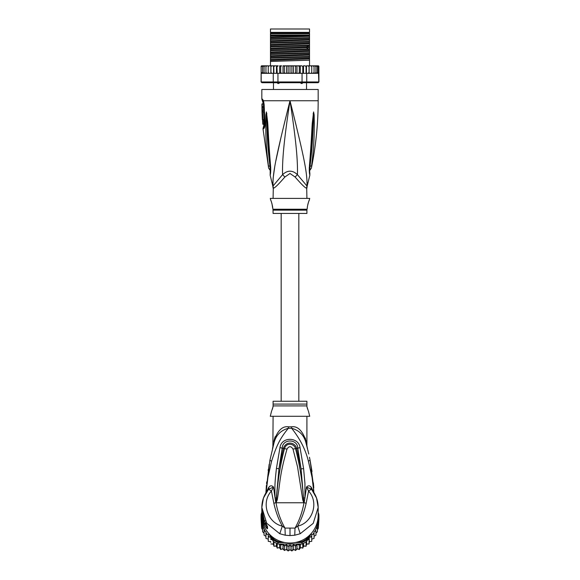 <?xml version="1.0" encoding="UTF-8"?>
<svg xmlns="http://www.w3.org/2000/svg" width="580" height="580" viewBox="0 0 580 580"><rect width="100%" height="100%" fill="white"/><g stroke="black" fill="none" stroke-linecap="round" stroke-linejoin="round"><path stroke-width="0.87" d="M270.469 29L309.531 29L309.531 32.378L270.469 32.378L270.469 29M280.017 82.447L278.748 83.469L277.892 83.469L276.827 82.447M303.173 82.447L302.107 83.469L301.252 83.469L299.983 82.447M278.748 83.469L277.892 83.469M302.107 83.469L301.252 83.469M306.907 198.411L306.711 188.116A7.511 7.431 -90 0 1 306.958 186.209C307.654 172.797 302.854 152.221 290 100.746C277.146 152.228 272.346 172.782 273.042 186.209A7.511 7.431 -90 0 1 273.289 188.116L273.093 198.411M306.711 188.116C305.798 188.573 301.941 184.882 295.147 177.045L290 173.485L284.874 177.016M273.209 187.043A7.511 7.431 90 0 1 273.289 188.116C274.224 188.551 278.081 184.853 284.852 177.045A7.511 1.689 -133.7 0 0 282.569 174.66L272.854 186.209L270.142 175.131L270.251 172.332M261.827 99.086L262.392 99.086A3.755 3.683 89.9 0 0 263.132 101.34L262.58 101.34L261.827 99.086L261.827 89.48L318.173 89.48L318.173 100.746C318.166 123.431 315.897 145.892 311.366 168.12L309.633 170.636M262.392 99.086L263.516 100.746L264.139 104.531L264.937 123.221C264.951 126.447 264.494 128.274 263.574 128.709L262.994 128.709L268.634 168.12L270.367 170.636M263.32 101.464L263.132 101.34A1.878 1.841 90 0 1 263.501 102.457L263.632 102.559M272.955 185.296L272.89 182.468M272.89 182.395L273.144 178.154M273.144 178.147L274.637 167.489M275.899 160.674L281.206 136.467M284.07 124.562L288.216 107.851M267.598 159.551L267.822 161.457M270.403 166.482L269.954 166.177C270.251 170.034 270.331 173.224 269.954 166.177A3.755 1.008 -8.9 0 1 268.41 165.757C268.728 168.831 268.728 168.831 268.41 165.757C265.198 139.671 266.053 131.624 265.691 124.874L265.857 114.811L266.401 111.933L267.648 121.967C268.221 128.513 268.214 136.764 270.57 165.945L270.679 167.098C270.802 171.093 270.621 173.768 270.142 175.131C270.577 174.21 270.751 171.535 270.679 167.098A3.755 0.834 173.7 0 1 270.244 166.764L270.164 173.391M269.954 166.177C266.865 139.845 267.293 131.798 266.771 125.019L266.401 112.128A3.755 2.61 139.5 0 1 266.452 111.969M265.857 114.811A3.755 0.645 3 0 0 266.401 114.963L266.394 112.1A3.755 3.103 109.1 0 1 266.401 111.933M266.901 113.716A3.755 0.471 172.4 0 0 266.561 113.847L270.244 166.764M270.57 165.945A3.755 0.826 173.9 0 1 270.12 165.619M292.704 111.527L296.235 125.78M307.11 182.482L307.052 185.121M309.836 173.391L309.909 173.782C309.865 174 309.379 168.99 309.756 166.764L309.756 166.764A3.755 0.834 6.3 0 1 309.321 167.098C309.183 170.926 309.357 173.587 309.851 175.088L309.43 165.945C311.663 138.642 311.721 129.79 312.279 123.098L313.599 111.933L314.142 114.811L314.309 124.99C313.969 131.957 314.73 140.541 311.59 165.757C311.271 168.816 311.271 168.816 311.59 165.757A3.755 1.015 -171.1 0 1 310.046 166.177C309.749 170.005 309.669 173.195 310.046 166.177C313.055 140.722 312.707 132.124 313.229 125.135L313.599 114.963A3.755 0.645 177 0 0 314.142 114.811M309.43 165.945A3.755 0.826 6.1 0 0 309.88 165.619L313.606 112.1A3.755 3.103 70.9 0 0 313.599 111.933M313.099 113.716A3.755 0.471 7.6 0 1 313.439 113.847L313.599 112.128A3.755 2.61 40.5 0 0 313.548 111.969M306.907 188.116L307.146 186.209L297.431 174.66C297.859 159.978 295.93 139.526 290 100.746C284.07 139.541 282.141 159.971 282.569 174.66C287.557 170.02 292.516 170.02 297.431 174.66A7.511 1.689 -46.3 0 0 295.147 177.045L295.126 177.016M273.093 210.141L306.907 210.141L306.907 213.44L273.093 213.44L272.984 209.235L307.016 209.235L307.371 207.799C306.856 208.104 308.915 200.042 309.249 200.288L309.72 198.411L270.28 198.411L270.751 200.288C271.244 200.412 273.165 208.459 272.629 207.799L271.933 203.5M309.249 200.288L308.864 201.202M308.596 201.891L308.321 202.695M308.045 203.594L307.806 204.515M271.657 202.623L271.23 201.441M264.589 125.07L263.849 125.244L262.994 128.709M262.334 106.459L263.487 106.459L263.45 103.936L261.935 103.936L261.993 111.266L261.979 110.135L262.421 110.135L262.356 107.583L261.921 107.583L262.305 103.936M263.044 107.583L263.095 106.459M262.421 110.135L263.567 110.135L263.501 107.583L262.356 107.583M262.015 111.266L263.146 111.266L263.11 110.135M263.233 111.824L262.102 111.824C262.784 111.614 263.168 119.944 262.457 119.719L263.588 119.719C264.335 119.951 263.943 111.578 263.233 111.824L263.117 111.266M263.777 124.221L262.791 124.221L262.508 119.719M262.283 115.21L262.262 114.796M262.704 111.824L262.008 111.824L262.363 119.719M264.357 126.208L263.559 126.389M270.469 35.83L270.469 33.698L309.531 33.698L309.531 37.664L270.469 38.918L270.469 35.83L309.531 35.01M270.469 35.01L308.966 35.01M318.173 65.816L318.862 66.265A0.754 0.754 90 0 0 318.173 65.816L316.114 65.816L317.39 66.562L317.39 65.837L317.39 73.305L317.39 72.572L316.114 73.326L315.94 72.572L314.73 73.326L314.048 73.326L314.048 72.572L312.932 73.326L311.743 73.326L311.743 72.572L311.17 73.247M318.92 81.961L306.748 81.961L306.748 73.326L318.507 73.116L318.797 81.961L318.173 82.715L318.92 81.961L318.862 66.562L318.369 65.953L318.369 73.181L318.369 72.572L317.39 73.305M261.827 65.816A0.754 0.754 90 0 0 261.138 66.265L263.885 65.816L261.827 65.816M272.114 73.326L270.911 73.326L273.252 73.326L273.252 81.961L261.203 81.961L261.138 66.562L262.523 65.852M318.797 81.961L318.065 82.715L261.935 82.715L261.08 81.961L261.138 73.326M261.203 81.961L261.935 82.715L261.08 81.961M301.883 82.715L302.049 81.961L277.95 81.961L277.95 73.326L298.395 73.326L299.294 72.572L299.708 73.326L302.049 73.326L302.049 81.961L306.748 81.961L306.182 82.715M278.117 82.715L277.95 81.961L273.252 81.961L273.818 82.715M273.252 73.326L277.95 73.326M302.049 73.326L306.748 73.326M261.203 73.326L270.679 73.326L261.493 73.116M268.678 65.953L268.257 65.816L268.257 66.562L269.279 65.816L271.955 65.816L270.933 66.562L270.911 65.816L270.933 72.572L271.955 73.326L270.933 72.572L270.679 73.326M261.631 65.953L261.631 66.562M293.531 65.816L293.531 73.326L292.537 73.326L291.892 72.572L291.892 66.562L291.153 65.816L301.832 65.816L302.796 66.562L303.521 65.816L303.521 73.326M301.832 65.816L300.353 65.816L300.353 73.326M302.796 73.326L302.796 66.562M305.073 65.816L303.521 65.816L305.073 65.816L306.066 66.562L306.465 65.816L306.465 73.326M306.066 73.326L306.066 66.562M306.465 65.816L308.045 65.816L309.067 66.562L309.125 65.816L309.125 73.326M307.886 73.326L309.067 72.572L309.067 66.562M309.067 72.572L309.089 73.326L309.067 72.572L309.089 73.326L308.045 73.326M309.125 65.816L310.72 65.816L311.743 66.562L311.743 65.816L311.743 73.326L309.321 73.326M311.743 72.572L311.743 66.562M310.72 65.816L312.932 65.816L314.048 66.562L314.048 65.816L314.048 73.326L312.932 73.326M312.968 73.326L314.048 72.572L314.048 66.562M312.932 65.816L314.73 65.816L315.94 66.562L315.94 65.816L315.94 73.326L314.73 73.326M315.94 72.572L315.94 66.562M314.73 65.816L316.114 65.816M317.39 72.572L317.39 66.562M317.39 65.837L318.369 66.562L318.369 65.953M318.369 72.572L318.369 66.562M291.892 72.572L291.153 73.326L290 73.326L290 65.816L287.462 65.816L288.108 66.562L288.847 65.816L283.823 65.816L285.186 65.816L284.36 66.562L283.823 65.816L282.996 65.816L282.996 73.326M280.705 66.562L281.605 65.816L280.292 65.816L280.705 66.562L280.705 72.572L280.22 73.326M277.204 66.562L278.168 65.816L276.921 65.816L277.204 73.326M273.934 66.562L274.927 65.816L273.774 65.816L273.934 73.326M265.952 66.562L267.068 65.816L265.952 65.816L265.952 72.572L267.068 73.326L265.952 72.572L265.952 73.326L265.952 65.816L264.06 65.816L265.27 65.816L264.06 66.562L264.06 65.816L262.61 66.562L262.61 65.837L262.61 73.305L261.631 72.572M291.892 66.562L292.537 65.816L296.177 65.816L295.64 66.562L294.814 65.816M298.395 65.816L299.294 66.562L299.708 65.816L297.004 65.816L297.004 73.326M308.045 65.816L309.089 65.816L308.045 65.816M271.781 65.823L271.353 65.953M264.089 66.388L264.06 73.326L264.06 65.816M313.983 65.816L312.968 65.816M287.462 65.816L286.469 65.816L286.469 73.326L283.105 73.326M290 73.326L288.847 73.326L288.108 72.572L287.462 73.326L286.469 73.326M288.108 72.572L288.108 66.562M291.153 65.816L290 65.816L291.153 65.816M293.531 73.326L294.814 73.326L295.64 72.572L295.64 66.562M296.895 73.326L296.177 73.326L295.64 72.572M297.308 73.326L299.78 73.326M299.294 72.572L299.294 66.562M282.692 73.326L280.292 73.326M296.177 73.326L294.814 73.326M292.537 73.326L291.153 73.326M288.847 73.326L287.462 73.326M318.507 73.116L316.114 73.326M281.605 65.816L279.647 65.816L279.647 73.326M281.605 73.326L280.705 72.572M268.257 66.562L268.257 72.572L269.279 73.326L268.257 72.572L268.257 73.326L268.257 65.816L267.068 65.816M278.168 65.816L271.955 65.816M276.479 73.326L276.479 65.816L274.927 65.816M286.469 65.816L285.186 65.816M317.825 73.326L318.391 73.196M285.186 73.326L284.36 72.572L284.36 66.562M284.36 72.572L283.823 73.326M273.535 65.816L273.535 73.326M270.875 65.816L270.875 73.326M265.27 73.326L264.06 72.572M263.885 73.326L262.61 72.572L262.61 73.305M262.61 72.572L262.61 66.562M309.531 38.142L309.531 39.186L270.469 40.694L270.469 39.397L309.531 38.142L309.531 37.664M309.531 39.186L309.531 41.419L270.469 42.673L270.469 40.694M309.531 41.898L309.531 42.942L270.469 44.45L270.469 43.152L309.531 41.898L309.531 41.419M309.531 42.942L309.531 45.175L270.469 46.429L270.469 44.45M309.531 45.653L309.531 48.93L270.469 50.184L270.469 46.907L308.234 45.718L309.531 45.653L309.531 45.175M270.469 54.419L309.531 53.164L309.531 56.441L270.469 57.695L270.469 50.663L309.531 49.409L309.531 48.93M309.531 49.409L309.531 52.686L270.469 53.94M309.531 53.164L309.531 52.686M309.531 56.92L309.531 60.204L270.469 61.451L270.469 58.174L309.531 56.92L309.531 56.441M309.531 65.816L309.531 60.204M270.469 39.397L270.469 38.918M270.469 43.152L270.469 42.673M270.469 50.663L270.469 50.184M270.469 58.174L270.469 57.695M270.469 46.907L270.469 46.429M270.469 65.816L270.469 61.451M309.531 35.431L270.469 36.931M309.531 46.697L270.469 48.205M309.531 36.366L270.469 37.874M309.531 40.122L270.469 41.63M309.531 43.877L270.469 45.385M309.531 47.633L270.469 49.14M309.531 51.388L270.469 52.896M309.531 55.144L270.469 56.651M309.531 58.899L270.469 60.407M309.531 50.453L270.469 51.961M309.531 54.208L270.469 55.716M309.531 57.964L270.469 59.472M270.469 33.227L309.531 33.227M298.83 401.251L298.83 213.44M281.169 213.44L281.169 401.251M262.61 525.357L262.61 527.416L261.631 521.833L261.631 528.126L261.138 519.992A28.92 28.485 -0 0 1 261.08 518.128L261.08 516.628A28.92 28.485 180 0 1 261.203 513.96L261.935 514.054M261.138 519.992A28.92 28.485 -0 0 0 261.203 520.797L263.523 524.755M262.117 519.245L261.203 519.296L261.203 520.797M262.58 521.645L261.203 519.296A28.92 28.485 180 0 1 261.08 516.628M318.065 514.054L318.797 513.96A28.92 28.485 180 0 1 318.92 516.628L318.92 518.128A28.92 28.485 -0 0 1 318.862 519.992A28.92 28.485 -0 0 1 318.797 520.797L318.797 519.296L317.883 519.245M318.92 516.628A28.92 28.485 180 0 1 318.797 519.296L317.419 521.645M318.166 515.888A28.173 27.746 180 0 1 318.065 518.94M261.935 518.94A28.173 27.746 180 0 1 261.834 515.888M281.264 541.655L278.117 541.655L277.95 542.525A28.92 28.485 180 0 1 273.252 539.85L273.818 539.212L272.564 537.065M278.117 541.655A28.173 27.746 180 0 1 273.818 539.212M307.436 537.065L306.182 539.212L306.748 539.85A28.92 28.485 180 0 1 302.049 542.525L301.883 541.655L298.736 541.655M268.424 533.114L273.252 541.35A28.92 28.485 0 0 0 273.934 541.814A28.92 28.485 0 0 0 277.204 543.678A28.92 28.485 -0 0 0 277.95 544.025L302.049 544.025L302.049 542.525L295.307 542.525M284.693 542.525L277.95 542.525L277.95 544.025M306.182 539.212A28.173 27.746 180 0 1 301.883 541.655M309.314 535.478L306.748 539.85L306.748 541.35L311.576 533.114M318.173 512.894L318.797 513.96M273.252 541.35L273.252 539.85L270.686 535.478M261.203 513.96L261.827 512.894A28.173 27.746 180 0 1 261.827 512.517L261.827 515.272A28.173 27.746 -0 0 0 290 543.018A28.173 27.746 -0 0 0 318.173 515.272L318.173 507.42L316.528 498.01L311.859 489.81L311.431 487.628L313.505 492M302.049 544.025A28.92 28.485 -0 0 0 302.796 543.678A28.92 28.485 -0 0 0 306.066 541.814A28.92 28.485 -0 0 0 306.748 541.35M316.477 524.755L318.797 520.797M272.15 539.48L270.933 539.675L270.744 537.095L268.257 537.044L268.257 534.564L265.952 534.086L265.952 531.802L264.06 530.86L264.06 528.953L264.06 535.173L265.952 536.37M299.853 544.025L299.294 545.229L297.047 544.033L295.64 546.193L293.552 544.721L291.892 546.686L290 544.946L288.108 546.686L286.447 544.721L284.36 546.193L282.953 544.033L280.705 545.229L280.147 544.025M312.932 534.252A28.173 27.746 180 0 0 314.048 532.578L314.048 536.37L315.94 535.166L315.94 530.86L314.73 531.418L314.048 531.802L314.048 534.086L311.743 534.564L311.743 537.044L309.256 537.095L309.067 539.675L307.849 539.48M315.94 530.86L315.94 533.274L317.39 531.722L317.39 527.416L315.94 528.953A28.173 27.746 180 0 1 314.73 531.418M318.507 521.326L318.369 523.82L317.39 525.357L317.39 527.416M317.39 525.357L317.39 529.917L318.369 528.119L318.862 519.992M318.173 512.299L318.369 513.227M318.369 528.126L318.369 523.82M318.369 521.833L318.369 526.35M261.66 513.184L261.827 512.307M261.631 512.698L261.631 513.227M261.631 521.833L261.493 521.326M261.631 528.119L262.61 529.917L262.61 531.722L262.61 527.416L263.885 528.539A28.173 27.746 180 0 1 262.175 522.449M265.27 531.418A28.173 27.746 180 0 1 264.06 528.953L263.885 528.539M270.744 537.095L270.933 539.675M270.933 543.982L273.419 543.975L273.934 546.251L273.934 541.814M273.419 541.466L273.419 543.975M273.941 546.266L276.385 545.925L277.204 548.115L277.204 543.678M276.385 543.257L276.385 545.925M277.204 548.115L279.582 547.476L280.705 549.535L280.705 545.229M279.582 544.025L279.582 547.476M280.713 549.55L282.953 548.6L284.36 550.5L284.36 546.193M282.953 544.033L282.953 548.6M284.36 550.5L286.447 549.282L288.108 550.986L288.108 546.686M286.447 544.721L286.447 549.282M288.122 551L290 549.514L290 544.946M290 549.514L291.892 550.986L291.892 546.686M291.878 551L293.552 549.282L295.655 550.514L297.047 548.6L299.287 549.55L300.418 547.476L302.796 548.122L303.615 545.925L306.073 546.259L306.581 543.975L309.075 543.989L309.256 541.662L311.743 541.343L311.743 537.044M293.552 544.721L293.552 549.282M297.047 544.033L297.047 548.6M295.64 550.5L295.64 546.193M300.418 544.025L300.418 547.476M299.287 549.55L299.294 545.229M303.615 543.257L303.615 545.925M302.796 548.115L302.796 543.678M306.581 541.466L306.581 543.975M306.059 546.266L306.066 541.814M309.256 537.095L309.256 541.662M309.067 543.982L309.067 539.675M310.662 536.993A28.173 27.746 180 0 0 311.743 535.768L311.743 539.125L314.048 538.392L314.048 534.086M262.61 531.729L264.06 533.274M268.257 539.125L265.952 538.392L265.952 534.086M270.744 541.662L268.257 541.35L268.257 537.044M262.29 514.061L262.131 514.061A28.173 27.746 180 0 1 261.827 509.994L261.827 510.581A28.173 27.746 -0 0 0 261.856 511.872L261.827 511.459M261.827 510.675L261.827 511.263A28.173 27.746 -0 0 0 261.841 512.002L261.841 511.415A28.173 27.746 180 0 1 261.827 510.675A28.173 27.746 180 0 1 261.827 510.625M261.827 511.654L262.218 515.526M262.131 514.061L262.131 515.526M261.827 509.994A28.173 27.746 180 0 1 261.834 509.523M263.414 518.245L263.102 518.245A28.173 27.746 180 0 1 262.435 515.729L262.435 516.41A28.173 27.746 180 0 1 262.218 515.301L262.218 515.888A28.173 27.746 0 0 0 262.435 516.997L262.435 517.686A28.173 27.746 0 0 0 263.102 520.195L263.48 521.311A28.173 27.746 0 0 0 264.538 523.827L263.102 519.071L263.719 519.071M263.102 518.245L263.102 519.071M308.139 410.415L306.907 406.616L306.907 401.251L273.093 401.251L273.093 406.609L271.853 410.43M265.792 523.407L265.792 523.827L264.538 523.827M266.517 524.733L265.386 523.341M272.259 409.422L272.644 408.305M272.904 407.399L273.093 405.906L306.907 405.906L306.907 406.609M307.154 407.631L307.567 408.929M303.833 502.476L303.514 499.742L303.688 502.671L302.767 499.938L303.514 499.742C302.528 482.509 299.86 465.472 295.517 448.623L293.001 449.087C291 445.918 289 445.918 286.998 449.087L284.483 448.623C286.476 441.974 294.408 443.671 295.517 448.623L296.568 448.369C295.372 442.351 286.005 440.394 283.431 448.369L278.958 468.72L282.243 448.028C282.532 438.654 297.467 438.654 297.757 448.028L301.078 468.901L296.568 448.369L300.041 447.651L303.608 468.625L301.078 468.901L303.906 502.563L303.956 501.388L304.384 501.49L303.862 502.773L276.138 502.773L276.486 499.721L275.971 502.686L275.609 501.475L276.044 501.374L278.958 468.72L276.428 468.437L279.959 447.651L284.483 448.623C280.14 465.464 277.479 482.495 276.486 499.721L277.24 499.909L276.167 502.476M302.767 499.938L297.533 466.82L293.001 449.087M277.24 499.909C280.495 481.262 279.183 476.716 286.998 449.087M266.517 525.168L266.764 526.205L265.046 523.689L264.357 524.385A28.173 27.746 180 0 1 261.827 512.887M308.408 411.017L309.72 416.28L270.28 416.28L271.592 411.017M276.138 502.773L276.022 502.751C277.602 511.843 280.582 520.289 284.976 528.097L295.024 528.097C299.418 520.289 302.397 511.843 303.978 502.751L303.862 502.773M305.334 438.009L306.066 443.207C307.56 448.789 307.56 448.789 306.066 443.207L306.421 444.519M306.842 445.034L307.183 447.426M307.944 450.486L308.089 451.073M308.763 454.002L306.153 443.512M310.119 460.455L312.004 471.525M313.758 490.434L312.519 480.16M311.068 472.048L310.583 469.8M313.367 482.821L313.693 486.548M313.794 487.86L310.082 460.259L308.379 461.158C305.638 449.775 300.056 438.813 291.631 428.272C299.367 430.382 304.181 435.363 306.066 443.207L306.399 444.432M285.244 535.217L284.976 528.097L282.315 526.111L279.785 533.73L285.244 535.217L290 535.587L294.756 535.217L300.215 533.738L313.229 523.334L318.173 507.427C318.101 500.584 315.875 494.559 311.489 489.339M300.215 533.738L297.685 526.111C312.221 523.058 319.442 502.693 308.575 491.057L311.402 489.237L310.967 486.924C309.56 485.431 308.067 485.474 306.486 487.048L308.575 491.057L306.146 503.324C304.326 511.546 301.506 519.136 297.685 526.111L295.024 528.097L294.756 535.217M266.227 524.153L267.518 526.698A3.755 3.697 180 0 1 266.844 525.248L264.371 520.593L261.827 509.051A28.173 27.746 -0 0 0 264.357 520.55L266.024 523.798M266.757 525.168L266.757 526.437A3.755 3.697 0 0 0 267.518 528.663C267.235 529.098 266.184 527.669 264.357 524.385M266.539 487.461L267.583 479.493M273.093 416.28L272.868 447.216M306.907 445.375L306.907 416.28M306.138 441.213C307.11 446.455 307.11 446.455 306.138 441.213C302.528 430.723 297.692 425.916 291.624 426.8A7.511 0.718 90 0 0 291.631 428.272L288.369 428.272C279.371 439.089 275.986 447.238 271.607 461.223L267.974 477.101L266.01 493.37M306.472 444.7L306.675 445.447M306.689 445.512L306.914 446.375M275.13 436.704L273.919 440.909M311.402 489.237L306.486 487.048L304.384 501.49M276.073 502.519L273.854 503.324C275.797 511.85 278.618 519.448 282.315 526.111C267.786 523.058 260.558 502.693 271.425 491.057L268.598 489.237L273.513 487.048C271.933 485.474 270.439 485.431 269.033 486.924L268.598 489.237L263.465 498.017L261.827 507.427L266.735 523.283L279.785 533.73M273.854 503.324L271.425 491.057L273.513 487.048L275.072 498.017C274.572 484.445 275.166 480.059 276.428 468.437M275.609 501.475L275.072 498.017L276.152 497.915M269.033 486.924L268.598 489.237M269.156 464.348L265.887 492.949L266.401 485.424M266.561 483.604L266.727 481.871M268.156 470.46L268.337 469.249M273.869 443.453L269.91 460.317L271.607 461.223M288.376 426.8C282.308 425.923 277.472 430.723 273.861 441.213C272.89 446.455 272.89 446.455 273.861 441.213L273.934 443.207C275.819 435.363 280.633 430.382 288.369 428.272A7.511 0.718 -90 0 0 288.376 426.8L291.624 426.8M303.848 497.879L304.935 497.981L304.942 483.452L303.608 468.625M279.959 447.651C281.474 436.262 298.83 436.899 300.041 447.651M268.569 487.628L266.495 492M313.99 493.37L312.083 477.441L308.379 461.158M310.967 486.924L311.431 487.628M264.415 125.244A1.878 1.834 -90 0 1 264.132 126.389A3.755 3.676 -90 0 0 263.574 128.709M273.1 188.116L272.854 186.209M263.363 101.522L263.458 101.848A3.755 2.363 162.9 0 1 263.516 100.746L318.173 100.746M263.501 102.457L262.957 102.457L262.972 103.936M264.139 104.531L264.393 126.157M309.597 166.482L310.046 166.177M308.234 45.718L306.595 46.886L306.595 47.821L308.234 48.995M272.013 539.487A28.173 27.746 180 0 1 270.845 538.479M281.684 544.635A28.173 27.746 180 0 1 280.212 544.149M285.266 545.476A28.173 27.746 180 0 1 283.743 545.178M288.934 545.852A28.173 27.746 180 0 1 287.383 545.751M292.617 545.751A28.173 27.746 180 0 1 291.066 545.852M296.257 545.178A28.173 27.746 180 0 1 294.734 545.476M299.787 544.149A28.173 27.746 180 0 1 298.316 544.635M309.154 538.479A28.173 27.746 180 0 1 307.987 539.487M317.825 522.449A28.173 27.746 180 0 1 316.114 528.539M267.068 534.252A28.173 27.746 180 0 1 265.952 532.578M269.337 536.993A28.173 27.746 180 0 1 268.257 535.768M267.974 539.052A27.231 26.818 -0 0 0 268.257 539.429L267.967 539.052M270.12 541.611A27.231 26.818 -0 0 0 270.795 542.293L270.12 541.611M273.571 544.678L272.716 544.011A27.231 26.818 -0 0 0 273.571 544.671M275.63 546.063A27.231 26.818 -0 0 0 276.645 546.657L275.623 546.063M278.799 547.73A27.231 26.818 -0 0 0 279.959 548.209L278.791 547.73M283.446 549.318L282.163 548.97A27.231 26.818 -0 0 0 283.446 549.311M287.049 549.949L285.693 549.767A27.231 26.818 -0 0 0 287.042 549.941M289.318 550.094A27.231 26.818 -0 0 0 290.681 550.094L289.311 550.101M292.958 549.941A27.231 26.818 -0 0 0 294.299 549.767L292.951 549.949M296.554 549.311A27.231 26.818 -0 0 0 297.83 548.97L296.554 549.318M300.041 548.209A27.231 26.818 -0 0 0 301.201 547.73L300.041 548.216M304.377 546.063L303.355 546.664A27.231 26.818 -0 0 0 304.369 546.063M306.428 544.671A27.231 26.818 -0 0 0 307.277 544.011L306.428 544.678M309.205 542.293A27.231 26.818 -0 0 0 309.88 541.611L309.205 542.3M311.743 539.429A27.231 26.818 -0 0 0 312.025 539.052L311.743 539.429M265.749 523.334L264.538 523.334M273.093 404.086L306.907 404.086M306.146 503.324L303.927 502.519M290 528.184L290 535.587M264.357 520.55L265.046 520.637L264.357 520.55M267.518 526.698L267.518 528.663M272.063 32.378L272.063 33.133M307.937 32.378L307.937 33.133M273.47 89.48L273.47 82.715M306.53 89.48L306.53 82.715M262.58 101.34L262.957 102.457M263.458 101.848L263.835 104.523M307.146 186.209L309.858 175.131L309.749 172.332M309.756 166.764L309.88 165.619M306.907 210.141L307.016 209.235M272.984 209.235L272.629 207.799M263.849 125.244L263.494 119.719M307.074 446.984L307.219 447.55M309.474 457.265L310.082 460.259M307.139 447.252L307.501 448.311M261.827 509.051L261.827 507.427C261.899 500.584 264.125 494.559 268.511 489.339M272.498 448.311L273.934 443.207M272.933 446.955L273.115 446.274M273.695 444.077L273.811 443.664M265.887 492.949L269.91 460.317"/></g></svg>
